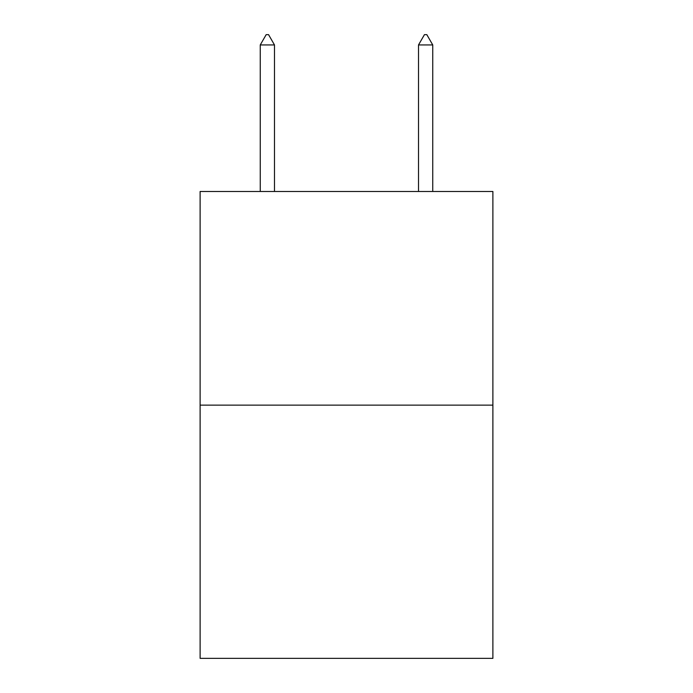<?xml version="1.0" encoding="UTF-8"?>
<svg xmlns="http://www.w3.org/2000/svg" width="693" height="693" viewBox="0 0 693 693"><rect width="100%" height="100%" fill="white"/><g stroke="black" fill="none" stroke-linecap="round" stroke-linejoin="round"><path stroke-width="1.04" d="M492.888 405.136L492.888 191.485L200.112 191.485L200.112 658.35L492.888 658.35L492.888 405.136L200.112 405.136M274.489 44.941L268.555 34.65L266.181 34.65L260.247 44.941L274.489 44.941L274.489 191.485M260.247 44.941L260.247 191.485M424.445 34.65L426.819 34.65L432.753 44.941L418.511 44.941L424.445 34.65M432.753 191.485L432.753 44.941M418.511 191.485L418.511 44.941"/></g></svg>
